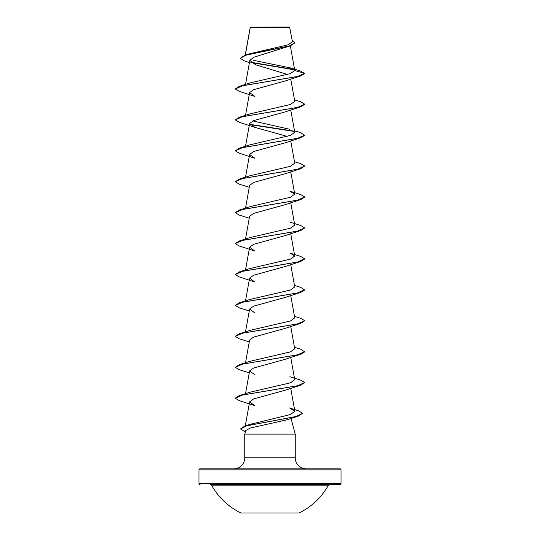 <?xml version="1.0" encoding="UTF-8"?>
<svg xmlns="http://www.w3.org/2000/svg" width="540" height="540" viewBox="0 0 540 540"><rect width="100%" height="100%" fill="white"/><g stroke="black" fill="none" stroke-linecap="round" stroke-linejoin="round"><path stroke-width="0.81" d="M241.009 513L298.991 513A66.744 66.744 0 0 0 328.435 485.136L211.565 485.136A66.744 66.744 0 0 0 241.009 513M328.435 485.136A1.04 1.04 0 0 1 329.346 484.596L210.654 484.596A1.04 1.04 0 0 1 211.565 485.136M251.06 484.596L339.964 484.596A1.04 1.04 0 0 0 341.003 483.557L341.003 469.861L198.997 469.861L198.997 483.557L341.003 483.557M200.036 484.596A1.04 1.04 0 0 1 198.997 483.557M292.43 41.722L289.562 27L250.263 27.175M289.825 27.263L250.29 27.304L245.322 55.114M341.003 469.861A1.04 1.04 0 0 0 339.964 468.821L200.036 468.821A1.04 1.04 0 0 0 198.997 469.861M306.295 468.821A11.043 11.043 0 0 1 295.245 457.772L244.755 457.772A11.043 11.043 0 0 1 233.705 468.821M302.603 413.309L296.035 416.509L244.789 426.107L250.243 424.312L290.621 414.49L294.853 411.21L289.582 407.943L298.593 410.859L302.603 413.309L298.222 416.158L286.646 419.884L250.357 428.011L245.7 430.562L244.755 434.106L295.245 434.106L295.245 457.772M291.04 418.412L295.245 434.106M244.755 434.106L244.755 457.772M249.446 62.579L244.33 60.899L240.239 58.32L245.923 55.202L290.372 45.839L253.631 57.294L249.845 60.379L255.589 64.76L287.469 74.473M300.679 75.917L285.174 80.96L253.557 89.694L249.608 92.603L254.826 96.424L239.321 91.382L235.285 88.985L242.656 85.718L300.679 75.917L304.715 73.521L300.469 71.003L290.554 67.939L253.76 60.392M304.702 104.314L300.679 106.846L285.174 111.888L253.571 120.616L249.608 123.532L254.826 127.352L287.192 136.404M294.489 130.802L300.685 132.719L304.715 135.371L300.685 137.768L285.174 142.817L253.557 151.544L249.608 154.454L254.833 158.274M294.489 161.73L300.685 163.647L304.715 166.043L300.685 168.696L285.167 173.745L253.571 182.466L249.608 185.382L245.511 208.123M304.702 197.1L300.685 199.625L285.174 204.667L253.557 213.408L249.608 216.31L245.511 239.044M300.685 230.553L285.174 235.595L253.571 244.323L249.608 247.239L254.833 251.06L239.315 246.017L235.285 243.621L242.656 240.354L300.685 230.553L304.715 227.9L297.344 231.167L239.321 240.968L235.285 243.621M300.679 261.482L285.167 266.524L253.571 275.252L249.608 278.168L254.826 281.988L239.321 276.946L235.285 274.55L242.656 271.283L300.679 261.482L304.702 258.957M294.489 285.437L300.679 287.354L304.715 290.014L300.679 292.41L285.174 297.452L253.557 306.187L249.615 309.089L254.826 312.91M304.702 320.807L300.679 323.332L285.174 328.374L253.571 337.109L249.608 340.018L245.511 362.758M294.489 347.294L300.685 349.211L304.715 351.864L300.685 354.26L285.167 359.303L253.557 368.037L249.608 370.946L254.826 374.767M300.685 385.189L285.174 390.231L253.577 398.959L249.608 401.875L254.826 405.695L239.315 400.653L235.285 398.257L242.656 394.99L300.685 385.189L304.715 382.536L297.344 385.803L239.315 395.604L235.298 398.129M239.315 395.604L250.115 392.189L290.453 382.813L294.746 379.694L290.736 357.392M304.715 351.608L297.344 354.875L239.315 364.675L250.108 361.267L290.446 351.891L294.746 348.766L290.736 326.464M294.489 316.366L300.679 318.283L304.715 320.679L297.344 323.946L239.315 333.747L250.108 330.338L290.446 320.963L294.746 317.837L290.736 295.535M304.715 289.75L297.344 293.018L239.321 302.819L250.108 299.41L290.459 290.034L294.739 286.909L290.736 264.607M239.321 271.89L250.108 268.481L290.446 259.112L294.746 255.987L289.879 253.017L300.679 256.433L304.715 258.829L297.344 262.096L239.321 271.89L235.285 274.55M239.321 240.968L250.108 237.553L290.446 228.184L294.746 225.059L290.736 202.757M239.315 210.04L250.108 206.631L290.466 197.249L294.746 194.13L289.885 191.167L300.685 194.576L304.715 196.972L297.344 200.239L239.315 210.04L235.298 212.564M304.715 166.043L297.344 169.31L239.315 179.111L250.115 175.696L290.446 166.334L294.752 163.202L290.736 140.9M304.715 135.115L297.344 138.382L239.315 148.183L250.115 144.774L290.453 135.398L294.752 132.273L290.736 109.971M289.892 129.31L252.808 120.94M294.489 99.873L300.679 101.79L304.715 104.186L297.344 107.453L239.315 117.254L250.108 113.846L290.466 104.47L294.752 101.344L290.736 79.043M294.766 70.598L304.715 73.265L297.344 76.532L239.321 86.333L250.115 82.917L290.081 73.676L294.766 70.598L290.554 67.939M240.239 58.32L245.025 55.208L249.656 53.744L288.198 44.827L292.424 41.722M294.388 69.802L251.188 62.599M290.372 45.839L294.773 42.91L292.187 40.365M293.996 69.464L250.742 62.248M245.025 55.208L289.73 45.792L294.773 42.653M300.679 106.846L242.656 116.64L235.285 119.907L239.321 122.31L254.826 127.352M249.899 124.605L294.253 131.45M300.685 137.768L242.656 147.569L235.285 150.836L239.315 153.232L254.826 158.281M300.685 168.696L242.656 178.497L235.285 181.764L239.315 184.16L249.264 187.292M300.685 199.625L242.656 209.425L235.285 212.693L239.315 215.089L249.264 218.221M300.679 292.41L242.656 302.204L235.285 305.471L239.321 307.868L249.264 311M300.679 323.332L242.656 333.133L235.285 336.4L239.321 338.796L249.264 341.928M300.685 354.26L242.656 364.061L235.285 367.328L239.315 369.725L249.264 372.857M298.222 416.158L246.713 425.804L240.55 429.017L245.356 431.851M239.321 86.333L235.285 88.985M239.315 117.254L235.285 119.907M249.723 124.315L293.855 131.112M239.315 148.183L235.285 150.836M239.315 179.111L235.285 181.764M289.885 222.089L300.685 225.504L304.715 227.9M239.321 302.819L235.285 305.471M239.315 333.747L235.298 336.272M239.315 364.675L235.285 367.328M289.885 376.724L300.685 380.14L304.715 382.536M244.789 426.107L240.563 428.888M339.964 484.596L288.941 484.596M250.243 27.216L245.214 55.148M290.331 45.853L294.752 70.436M249.838 60.379L245.511 84.409M249.608 92.603L245.511 115.337M249.608 123.525L245.511 146.266M249.608 154.454L245.511 177.194M290.736 171.828L294.752 194.13M290.736 233.685L294.752 255.98M249.608 247.239L245.511 269.973M249.608 278.168L245.511 300.901M249.608 309.089L245.511 331.83M249.608 370.946L245.511 393.687M290.736 388.321L294.853 411.21M249.608 401.875L245.275 425.952"/></g></svg>
